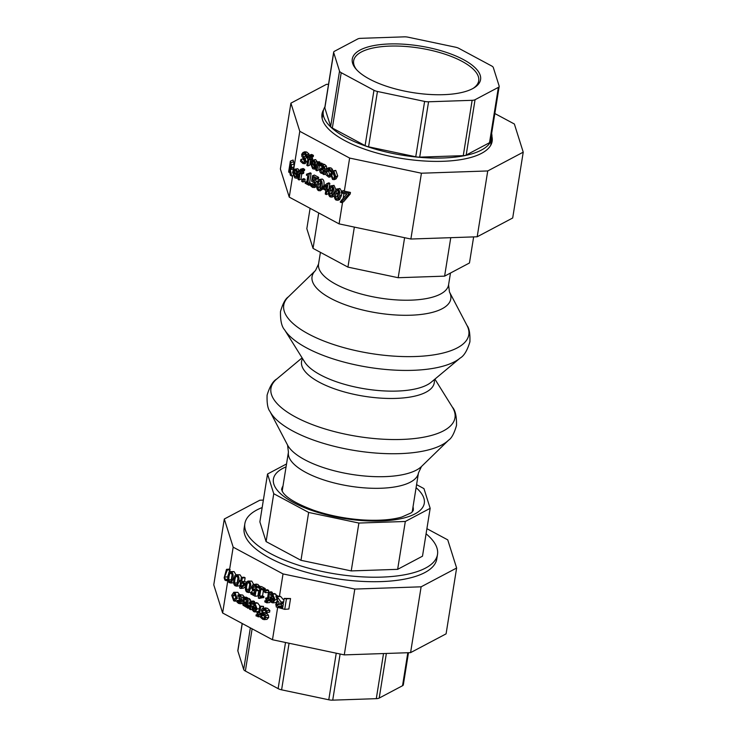<?xml version="1.0" encoding="UTF-8"?>
<svg xmlns="http://www.w3.org/2000/svg" width="737" height="737" viewBox="0 0 737 737"><rect width="100%" height="100%" fill="white"/><g stroke="black" fill="none" stroke-linecap="round" stroke-linejoin="round"><path stroke-width="1.11" d="M262.169 507.553A97.542 35.385 9.1 0 0 244.868 523.602A97.542 35.385 9.1 0 0 335.593 573.966A97.542 35.385 9.1 0 0 437.502 554.464A97.542 35.385 9.1 0 0 426.078 533.809M437.502 554.464L436.783 558.95A97.542 35.385 -170.9 0 1 334.874 578.462A97.542 35.385 -170.9 0 1 244.15 528.097L244.868 523.602M286.527 463.96L267.54 474.011L273.749 493.716L308.646 512.445L358.891 523.049L405.313 521.474L430.168 508.318L423.959 488.613L416.58 484.651M430.168 508.318L422.494 556.186L397.648 569.342L351.227 570.917L300.972 560.313L266.085 541.584L259.875 521.879L267.54 474.011M273.749 493.716L266.085 541.584M308.646 512.445L300.972 560.313M358.891 523.049L351.227 570.917M405.313 521.474L397.648 569.342M473.642 236.899L469.46 262.989L444.604 276.145L398.192 277.72L347.938 267.116L313.041 248.387L306.832 228.682L310.102 208.322M444.604 276.145L450.768 237.673M398.192 277.72L404.604 237.701M347.938 267.116L354.35 227.107M313.041 248.387L318.716 212.947M242.16 623.465L237.821 650.55A6.504 2.358 9.1 0 0 237.858 650.983L243.689 669.482A6.504 2.358 9.1 0 0 245.366 671.048L278.125 688.634A6.504 2.358 9.1 0 0 281.598 689.832L328.776 699.782A6.504 2.358 9.1 0 0 332.719 700.15L376.294 698.667A6.504 2.358 9.1 0 0 379.205 698.068L402.54 685.723A6.504 2.358 9.1 0 0 403.332 684.811L408.473 652.706M279.452 596.205L280.613 596.445L277.186 596.73L275.831 596.003L279.452 596.205L283.026 573.92L354.81 589.066L421.122 586.818L456.627 568.024L447.755 539.871L426.898 528.678M224.868 580.019L226.121 580.692L226.323 579.466L225.061 578.785L224.527 577.099L227.337 569.977L226.48 569.351L224.159 577.771L224.868 580.019L225.061 578.785M226.213 571.599L226.545 569.544M227.715 579.346L226.323 579.466M228.046 575.21L227.733 577.43M227.549 576.85L224.527 577.099M227.908 580.544L226.121 580.692M226.48 569.351L229.502 569.102L230.156 569.738L227.337 569.977M230.156 569.738L228.783 572.806M275.831 596.003L277.296 600.305L278.789 601.982L276.983 602.24L275.776 604.257L276.375 607.021L284.74 609.352L286.417 598.886L284.224 598.426L283.561 602.59L281.046 602.055L277.186 596.73M286.417 598.886L290.544 598.536L284.224 598.426M283.681 601.834L281.046 602.055M280.613 596.445L283.929 600.277M282.492 602.912L281.294 604.358L282.114 605.971L277.996 606.321L277.176 604.708L279.13 603.096M282.114 605.971L282.944 606.404M280.042 603.115L283.367 603.75L282.741 607.684L277.996 606.321M290.544 598.536L288.867 609.011L284.74 609.352M277.646 598.122L277.296 600.305M276.983 602.24L276.237 606.929M236.982 598.14L235.02 592.576L233.804 592.281L231.722 595.321L233.684 600.876L234.882 601.171L236.982 598.14L239.801 597.9L238.899 600.277M232.754 595.874L234.836 593.718L235.96 597.596L233.869 599.743L232.754 595.874L235.573 595.634L235.766 598.499M234.136 593.543L234.836 593.718M234.587 599.918L233.869 599.743M235.757 594.741L235.573 595.634M233.804 592.281L237.839 592.345L239.672 594.777M239.912 596.528L239.801 597.9M247.743 608.182L249.659 607.942L249.475 609.112L250.46 609.646L251.722 601.788L250.727 601.254L249.834 606.827L247.568 606.551L247.346 607.924L249.603 608.255M252.1 609.508L250.46 609.646M250.727 601.254L253.546 601.014L254.541 601.549L254.348 602.737M254.108 604.211L253.832 605.971M254.541 601.549L251.722 601.788M249.834 606.827L248.139 606.929L249.843 606.781M247.568 606.551L249.907 606.358L247.623 606.579M271.677 602.553L272.902 602.848L275.067 599.817L272.764 594.16L270.645 593.746L270.415 595.192L272.589 595.321L274.081 599.181L270.009 596.998L270.111 600.756L271.677 602.553M270.811 598.527L273.915 600.194L273.187 601.503L271.907 601.493L270.894 600.287L270.811 598.527M273.187 601.503L271.907 601.493L273.344 601.374M271.99 595.091L270.47 595.22M277.462 595.865L274.431 593.552L270.645 593.746M277.628 600.683L275.721 602.617L272.902 602.848M273.657 600.056L270.894 600.287M274.081 597.44L272.828 596.758L270.009 596.998M253.436 604.147L254.698 604.441L256.19 608.301L252.118 606.118L252.229 609.877L253.786 611.673L255.011 611.968L257.176 608.937L254.873 603.281L252.754 602.866L252.524 604.312L253.436 604.147M252.118 606.118L254.938 605.878L256.19 606.551M255.767 609.177L253.003 609.407L252.92 607.647L256.025 609.315L255.297 610.623L254.016 610.614L253.003 609.407M258.908 611.213L255.011 611.968M252.754 602.866L257.692 603.05L259.958 606.072M254.099 604.211L252.579 604.34M255.297 610.623L254.016 610.614L255.453 610.494M266.941 601.235L264.97 600.673L264.776 601.88L266.785 602.82L268.25 600.471L268.913 600.83L269.097 599.734L268.425 599.374L269.512 592.612L268.517 592.078L267.43 598.84L265.827 597.983L265.652 599.07L267.291 599.955L265.817 601.328L266.508 601.521M269.834 599.669L269.097 599.734M269.797 599.264L268.425 599.374M270.101 600.729L268.913 600.83M270.672 601.733L269.604 602.58L266.785 602.82M267.199 600.48L264.97 600.673M267.19 600.517L265.016 600.701M267.595 597.827L265.827 597.983M269.512 592.612L272.331 592.373L271.336 591.839L268.517 592.078M272.331 592.373L272.128 593.626M271.889 595.1L271.612 596.859M260.787 615.681L260.52 617.348L262.74 619.273L264.122 619.624L265.864 617.698L265.652 615.533L263.164 612.677L262.455 610.549L263.404 609.444L264.482 609.739L266.766 612.438L267.043 610.697L264.601 608.495L262.4 608.347L261.331 610.19L262.464 613.663L263.984 615.082L264.749 617.256L263.809 618.279L262.869 618.03L260.787 615.681L263.606 615.45L264.767 617.09M262.455 610.549L265.256 610.319L265.983 612.438L268.471 615.294L268.683 617.459L266.941 619.384L264.122 619.624M268.471 615.294L265.652 615.533M267.328 613.672L264.509 613.912M265.219 608.108L267.42 608.265L269.862 610.457L269.585 612.207L266.766 612.438M269.862 610.457L267.043 610.697M265.983 607.868L262.4 608.347M263.68 615.487L260.861 615.727M262.271 589.886L262.446 588.817L258.613 586.763L258.447 587.831L259.839 588.577L258.328 598.02L259.138 598.453L259.756 597.532L260.99 597.864L261.147 596.906L259.719 596.141L260.843 589.121L262.271 589.886L265.09 589.655L265.265 588.577L262.446 588.817M262.096 597.771L259.138 598.453M265.265 588.577L261.432 586.532L258.613 586.763M263.524 589.784L262.538 595.901L259.719 596.141M262.538 595.901L263.966 596.666L261.147 596.906M263.966 596.666L263.809 597.624L260.99 597.864M259.645 613.387L260.723 606.615L259.737 606.09L258.65 612.852L257.047 611.986L256.872 613.083L258.466 614.225L257.029 615.34L256.181 614.676L255.988 615.892L258.567 616.611L259.47 614.474L260.133 614.833L260.308 613.737L259.645 613.387L262.05 613.184M259.737 606.09L263.542 606.385L263.266 608.099M263.542 606.385L260.723 606.615M258.816 611.839L257.047 611.986M257.72 615.533L257.029 615.34L258.153 615.238M258.411 614.52L256.236 614.704M258.42 614.492L256.181 614.676M262.215 614.658L261.957 615.588M263.017 614.188L260.133 614.833M262.372 613.571L260.308 613.737M250.58 588.126C251.142 584.505 250.598 582.248 248.949 581.336L246.849 581.64L245.568 585.445C245.053 589.222 245.596 591.479 247.199 592.235L249.097 592.17L250.58 588.126L251.805 588.025M247.429 582.976L248.756 582.497L249.751 584.257L248.728 590.604L247.383 591.074L246.407 589.37L246.637 586.016L247.429 582.976L249.198 582.829M248.185 582.35L248.756 582.497M247.973 591.231L247.383 591.074M247.862 581.06L251.768 581.097L253.592 584.34M249.751 584.22L249.226 589.139M252.791 590.457L251.206 592.272L248.295 592.52M246.499 603.124L246.711 604.524L249.576 605.768L244.877 605.574L243.892 604.764L243.726 603.106L246.444 603.916L249.318 603.677L246.554 603.907M249.521 605.74L246.702 605.98M246.444 603.916L247.89 602.193L247.65 600.121L246.499 598.748L244.417 598.766L244.555 597.937L243.56 597.403L242.703 602.774L243.007 605.206L246.545 607.352L246.757 606.007M245.246 598.481L249.318 598.508L250.469 599.881L250.709 601.963L249.263 603.686M250.469 599.881L247.65 600.121M243.892 602.055L244.242 599.872L245.946 599.771L246.849 601.742L245.707 602.682L243.892 602.055L246.821 601.862M246.849 600.959L246.711 601.816M245.872 599.734L244.242 599.872M248.065 598.251L245.568 598.453M243.56 597.403L246.379 597.173L247.273 598.306M247.374 597.698L244.555 597.937M247.448 607.279L246.545 607.352M249.576 605.768L249.475 606.394M245.135 599.577L245.946 599.771M241.294 577.467L240.713 581.06L239.783 580.563L239.599 581.686L240.538 582.193L239.617 587.933L240.584 588.458L244.951 584.938L245.191 583.464L241.727 581.604L242.298 578.011L241.294 577.467L244.113 577.228L245.117 577.771L242.298 578.011M241.543 582.737L244.187 584.146L240.888 586.827L241.543 582.737M245.412 586.597L243.403 588.218L240.584 588.458M240.806 580.48L239.783 580.563M245.117 577.771L244.546 581.373L241.727 581.604M246.02 583.391L245.191 583.464M244.546 581.373L246.398 582.368M245.67 584.883L244.951 584.938M239.488 596.288L237.839 596.426L239.691 596.39L240.925 600.24L238.742 602.295L237.139 600.425L236.899 601.908L238.539 603.437L240.695 603.437L241.948 600.793L241.681 597.302L239.857 595.229L238.023 594.916L237.784 596.399L238.687 596.169M239.47 602.47L240.105 602.184M237.139 600.425L239.958 600.185L240.677 601.263M240.594 601.162L237.775 601.401M240.022 600.213L237.203 600.452M242.676 603.52L239.857 603.76L242.639 603.271M238.023 594.916L242.676 594.989L244.592 597.32M240.842 594.676L238.125 594.906M238.816 581.815C239.378 578.195 238.825 575.929 237.176 575.017L235.075 575.321L233.795 579.125C233.279 582.903 233.822 585.169 235.435 585.924L237.323 585.851L238.816 581.815L239.691 581.742M235.656 576.666L236.992 576.177L237.987 577.937L236.964 584.284L235.619 584.754L234.642 583.05L234.863 579.706L235.656 576.666L237.434 576.509M236.411 576.03L236.992 576.177M236.199 584.911L235.619 584.754M236.089 574.74L239.995 574.777L241.745 577.43M237.977 577.909L237.461 582.82L234.642 583.05M239.967 585.749L236.531 586.201M264.638 589.996L264.316 592.004L265.578 592.677L265.9 590.678L264.638 589.996L267.457 589.766L268.719 590.438L268.397 592.437L265.578 592.677M268.719 590.438L265.9 590.678M232.929 578.656C233.491 575.035 232.947 572.769 231.289 571.857L229.189 572.161L227.917 575.966C227.401 579.743 227.945 582.009 229.548 582.764L231.436 582.691L232.929 578.656L233.896 578.573M229.769 573.506L231.105 573.018L232.1 574.777L231.077 581.125L229.732 581.604L228.756 579.899L228.986 576.546L229.769 573.506L231.547 573.358M230.524 572.87L231.105 573.018M230.322 581.751L229.732 581.604M230.211 571.58L234.108 571.617L235.932 574.768M232.1 574.749L231.575 579.66L228.756 579.899M233.62 582.783L230.644 583.041M255.951 590.844L253.16 589.093L252.957 587.343L253.629 585.86L254.864 585.823L256.789 587.804L257.029 586.32L255.076 584.625L252.984 584.616L251.888 586.763L252.284 589.729L254.726 591.682L254.274 594.473L250.985 592.705L250.783 593.93L255.085 596.242L255.951 590.844L258.77 590.613L257.904 596.003L255.085 596.242M255.868 586.652L255.979 588.863L258.77 590.613M255.979 588.863L253.16 589.093M254.726 585.768L253.629 585.86L254.864 585.823M258.475 587.665L256.789 587.804M255.803 584.377L257.895 584.386L259.756 586.67M259.848 586.081L257.029 586.32M256.623 584.072L252.984 584.616M250.985 592.705L254.532 592.861M229.17 572.188L229.382 570.853M456.627 568.024L446.088 633.848L410.583 652.632L344.271 654.889L272.478 639.744L222.629 612.991L227.825 580.553M272.478 639.744L277.619 607.675M229.603 569.443L233.178 547.167L283.026 573.92M263.358 500.101L259.811 500.22L224.306 519.014L233.178 547.167M222.629 612.991L213.767 584.837L224.306 519.014M410.583 652.632L421.122 586.818M344.271 654.889L354.81 589.066M356.561 69.674A63.327 22.967 -170.9 0 1 353.659 60.803A63.327 22.967 -170.9 0 1 419.814 48.135A63.327 22.967 -170.9 0 1 478.709 80.83A63.327 22.967 -170.9 0 1 473.172 88.348M385.239 85.824A64.948 23.556 9.1 0 0 474.048 87.841A64.948 23.556 9.1 0 0 420.145 46.053A64.948 23.556 9.1 0 0 355.897 68.919A64.948 23.556 9.1 0 0 385.239 85.824M458.875 48.366L491.634 65.952A6.504 2.358 -170.9 0 1 493.311 67.518L499.142 86.017A6.504 2.358 -170.9 0 1 499.179 86.45A6.504 2.358 -170.9 0 1 498.378 87.362L475.052 99.707A6.504 2.358 -170.9 0 1 472.141 100.315L428.565 101.789A6.504 2.358 -170.9 0 1 424.613 101.42L377.445 91.471A6.504 2.358 -170.9 0 1 373.963 90.273L341.203 72.687A6.504 2.358 -170.9 0 1 339.527 71.121L333.704 52.622A6.504 2.358 -170.9 0 1 333.668 52.189A6.504 2.358 -170.9 0 1 334.46 51.277L357.795 38.932A6.504 2.358 -170.9 0 1 360.706 38.333L404.281 36.85A6.504 2.358 -170.9 0 1 408.224 37.218L455.402 47.168A6.504 2.358 -170.9 0 1 458.875 48.366M324.916 106.828A85.345 30.963 9.1 0 0 323.285 111.167A85.345 30.963 9.1 0 0 402.66 155.24A85.345 30.963 9.1 0 0 491.828 138.169A85.345 30.963 9.1 0 0 491.634 133.526M499.179 86.45L490.308 141.799A6.504 2.358 -170.9 0 1 489.515 142.711L466.18 155.056A6.504 2.358 -170.9 0 1 463.269 155.654L419.694 157.138A6.504 2.358 -170.9 0 1 415.751 156.769L368.574 146.82A6.504 2.358 -170.9 0 1 365.101 145.622L332.341 128.035A6.504 2.358 -170.9 0 1 330.664 126.469L324.842 107.971A6.504 2.358 -170.9 0 1 324.805 107.538L333.668 52.189M328.527 84.294L326.417 84.368L290.912 103.152L299.784 131.306L349.633 158.068L421.426 173.213L487.737 170.956L523.233 152.163L514.371 124.009L494.84 113.535M523.233 152.163L512.694 217.986L477.189 236.78L410.877 239.028L339.094 223.882L289.245 197.129L280.373 168.976L290.912 103.152M342.696 192.007L341.434 191.334L341.24 192.56L342.493 193.232L346.795 194.144L341.342 200.427L340.227 202.049L341.019 202.482L348.177 194.789L348.426 193.214L342.696 192.007L342.493 193.232M341.342 200.427L341.019 202.482M349.633 158.068L344.336 191.141L343.322 190.597L341.434 191.334M344.336 191.141L350.453 192.431L348.426 193.214M350.453 192.431L350.195 193.997L343.534 201.791L341.517 202.583M350.195 193.997L348.177 194.789M290.369 175.295L291.723 176.023L290.267 169.731L291.788 167.769L290.36 161.108L288.683 171.583L288.95 172.44L289.623 168.276L290.369 175.295M292.773 175.609L291.723 176.023M293.022 168.837L293.022 170.45M289.917 172.062L288.95 172.44M290.977 165.41L290.498 168.497L289.807 167.115L290.433 163.172L290.977 165.41M293.022 168.653L293.934 166.921L294.072 163.9L293.114 160.03L290.36 161.108M290.267 169.731L291.327 165.097M290.498 168.497L290.046 167.87L290.82 167.566M290.949 166.663L289.807 167.115M289.917 173.895L290.258 171.721M330.572 173.886L332.544 179.441L334.183 179.644L335.832 176.705L333.87 171.15L332.24 170.947L330.572 173.886M334.81 176.152L334.027 178.188L332.728 178.308L331.595 174.429L332.544 172.255L333.686 172.283L334.81 176.152M333.824 172.366L333.483 173.692L334.616 177.571M332.24 170.947L335.759 170.413L337.721 175.968L336.063 178.907L334.183 179.644M317.094 162.38L318.983 161.643L319.978 162.177L318.089 162.914L317.094 162.38L315.841 170.238L316.827 170.772L318.108 165.005M319.499 165.143L318.716 170.035L316.827 170.772M318.421 164.922L317.721 165.199L319.987 165.475L320.208 164.102L317.905 164.084L318.089 162.914M320.945 165.097L319.987 165.475M319.784 163.347L321.7 163.107L321.949 164.305M322.097 163.365L320.208 164.102M320.328 163.089L317.905 164.084M319.978 162.177L319.794 163.301M295.878 169.473L294.21 169.28L292.488 172.209L294.8 177.866L296.91 178.28L297.14 176.834L294.975 176.705L293.473 172.836L297.555 175.028L297.444 171.26L295.878 169.473L297.766 168.736L299.333 170.523L297.444 171.26M294.837 170.339L296.661 171.739L296.744 173.499L293.639 171.832L294.607 170.404M295.694 170.551L293.639 171.832M295.528 171.095L296.652 171.693M298.549 176.29L297.14 176.834M298.319 177.728L296.91 178.28M294.21 169.28L297.766 168.736M298.835 174.531L297.555 175.028M295.362 173.849L296.366 175.627L298.126 176.263M316.33 167.152L312.866 167.585L311.364 163.715L315.445 165.908L315.335 162.14L313.769 160.353L312.101 160.159L310.378 163.089L312.691 168.745L314.8 169.16L315.031 167.714L314.128 167.879L316.864 166.949M313.253 164.729L314.248 166.507L316.016 167.142M316.606 165.457L315.445 165.908M312.101 160.159L315.657 159.616L317.463 162.241M317.223 161.403L315.335 162.14M312.728 161.219L314.552 162.619L314.635 164.379L311.53 162.711L312.525 161.265M316.09 168.653L314.8 169.16M316.32 167.216L315.031 167.714M313.584 161.431L313.418 161.974L314.542 162.573M313.418 161.974L311.53 162.711M301.746 170.698L302.594 171.352L302.787 170.146L300.77 169.206L299.305 171.555L298.642 171.196L298.467 172.292L299.13 172.651L298.052 179.413L299.038 179.948L300.125 173.186L301.728 174.043L301.903 172.946L300.272 172.071L301.746 170.698L300.899 170.533M299.425 170.892L298.642 171.196M300.466 169.27L303.137 168.515L304.676 169.409L302.787 170.146M304.676 169.409L304.482 170.615L302.594 171.352M302.207 171.021L300.272 172.071M302.152 171.334L303.791 172.218L301.903 172.946M303.791 172.218L303.616 173.306L301.728 174.043M301.755 174.033L300.926 179.211L299.038 179.948M304.805 151.794L306.703 152.015L308.923 153.941L308.665 155.608L306.776 156.345L307.043 154.678L304.814 152.743L302.962 152.513L301.7 154.328L301.903 156.493L304.39 159.349L305.1 161.467L304.409 162.527L303.073 162.278L300.797 159.579L300.512 161.329L302.962 163.531L305.155 163.678L306.224 161.836L305.09 158.363L303.57 156.944L302.806 154.77L303.46 153.812L304.694 153.987L305.459 156.207L307.301 157.976M308.923 153.941L307.043 154.678M300.797 159.579L302.686 158.851L305.081 161.606M302.76 158.888L300.871 159.625M304.694 153.987L306.776 156.345M305.284 182.14L305.118 183.209L308.941 185.263L309.116 184.195L307.725 183.449L309.236 174.006L308.416 173.573L307.873 174.476L306.564 174.162L306.408 175.12L307.836 175.885L306.712 182.905L305.284 182.14L306.933 181.495M308.416 173.573L310.305 172.836L311.125 173.269L309.236 174.006M311.125 173.269L309.614 182.712L307.725 183.449M309.614 182.712L311.005 183.458L309.116 184.195M310.71 184.572L308.941 185.263M311.005 183.458L310.885 184.176M308.6 173.499L306.564 174.162M307.919 158.639L306.832 165.401L307.826 165.936L308.904 159.174L310.517 160.04L310.692 158.943L309.089 157.801L310.526 156.686L311.373 157.35L311.567 156.133L308.987 155.415L308.094 157.543L307.421 157.193L307.246 158.28L307.919 158.639M310.544 160.03L309.715 165.199L307.826 165.936M310.986 157.009L312.58 158.206L312.405 159.303L310.517 160.04M312.58 158.206L310.692 158.943M310.94 157.322L309.052 158.059M309.678 156.53L310.526 156.686M309.254 155.267L311.438 154.457L313.455 155.396L313.262 156.613L311.373 157.35M313.455 155.396L311.567 156.133M308.213 156.88L307.421 157.193M316.974 183.891C316.413 187.511 316.956 189.778 318.614 190.69L320.715 190.386L321.986 186.581C322.502 182.804 321.958 180.547 320.355 179.782L318.255 180.077L316.974 183.891M320.134 189.05L318.799 189.529L317.804 187.769L318.826 181.422L320.171 180.952L321.148 182.656L320.134 189.05L318.799 189.529L320.153 188.994M320.116 180.924L318.826 181.422L320.171 180.952M320.715 180.685L319.692 187.032L320.687 188.792M318.9 179.588L322.244 179.045C323.847 179.8 324.391 182.067 323.875 185.844L323.838 186.093M323.046 188.921L320.061 190.883M322.999 167.363L321.111 168.1L319.674 169.823L319.904 171.905L321.056 173.278L323.138 173.259L323.009 174.089L323.994 174.623L324.86 169.252L324.547 166.82L321.019 164.673L320.798 166.018L323.663 167.262L323.875 168.662L320.659 168.193L323.755 167.437M323.313 172.154L321.608 172.246L320.715 170.284L321.848 169.344L323.663 169.971L323.036 172.283M322.318 173.536L323.138 173.259L322.318 173.536M325.643 173.978L323.994 174.623M321.019 164.673L322.907 163.936L324.759 164.544L326.436 166.083L326.712 168.718M320.715 170.284L322.594 169.547L323.497 171.509M321.286 169.409L321.848 169.344M326.27 194.559L326.841 190.966L327.781 191.463L327.956 190.33L327.025 189.833L327.947 184.084L326.979 183.568L322.603 187.087L322.373 188.561L325.837 190.422L325.257 194.015L326.27 194.559L328.158 193.822L328.582 191.15M326.012 189.289L323.377 187.871L326.666 185.199L326.012 189.289M326.519 186.12L323.377 187.871M325.266 187.143L326.27 187.677M326.979 183.568L328.868 182.831L329.835 183.356L327.947 184.084M329.835 183.356L328.914 189.096L327.025 189.833M328.776 190.017L327.956 190.33M328.619 191.132L327.781 191.463M330.462 175.305L327.864 175.636L326.629 171.785L327.808 169.611L328.813 169.731L330.416 171.601L330.655 170.118L329.015 168.589L326.86 168.589L325.607 171.233L325.883 174.724L328.702 177.11L329.531 177.11L329.439 175.728M328.877 169.768L328.518 171.048L329.752 174.899L330.462 175.12M328.748 167.852L330.904 167.852L332.544 169.381L332.304 170.864L330.416 171.601M332.544 169.381L330.655 170.118M329.135 167.631L326.86 168.589M330.618 176.687L329.531 177.11M330.462 175.36L329.771 175.627M328.748 190.21C328.186 193.831 328.73 196.097 330.379 197.009L332.479 196.705L333.76 192.891C334.276 189.123 333.732 186.857 332.129 186.102L330.019 186.397L328.748 190.21M331.899 195.36L330.572 195.849L329.577 194.089L330.6 187.742L331.945 187.262L332.921 188.967L331.899 195.36L330.572 195.849L331.926 195.314M331.89 187.235L330.6 187.742L331.945 187.262M332.479 187.005L331.457 193.352L332.451 195.112M334.395 195.941L331.825 197.203M330.664 185.908L334.018 185.365L335.879 189.593M302.916 182.03L303.239 180.021L301.977 179.349L301.663 181.348L302.916 182.03L304.805 181.293L305.127 179.284L303.239 180.021M301.977 179.349L303.865 178.612L305.127 179.284M334.626 193.37C334.064 196.991 334.616 199.257 336.265 200.169L338.366 199.865L339.646 196.051C340.162 192.283 339.619 190.017 338.016 189.262L335.906 189.556L334.626 193.37M337.786 198.52L336.45 199.008L335.455 197.249L336.477 190.901L337.822 190.422L338.799 192.127L337.786 198.52L336.45 199.008L337.813 198.474M337.767 190.395L336.477 190.901L337.822 190.422M338.366 190.164L337.343 196.512L338.338 198.271M341.765 192.845L341.535 195.314L339.6 199.626L337.712 200.363M336.551 189.068L339.904 188.525L341.646 191.251M313.934 186.166L312.7 186.194L310.765 184.222L310.526 185.706L312.488 187.401L314.579 187.41L315.676 185.263L315.27 182.297L312.838 180.344L313.28 177.553L316.578 179.321L316.772 178.087L312.47 175.784L311.604 181.182L314.404 182.933L314.607 184.674L313.676 186.314M310.765 184.222L312.654 183.485L314.588 185.466M313.483 184.536L311.594 185.273M312.728 183.522L310.839 184.259M314.22 187.603L316.459 186.673L314.22 187.603M314.911 178.428L314.727 179.607L317.371 182.021M314.727 179.607L312.838 180.344M312.47 175.784L314.358 175.047L318.66 177.359L318.458 178.584L316.578 179.321M318.66 177.359L316.772 178.087M343.949 193.545L343.184 198.308M299.784 131.306L293.648 169.63M292.681 175.646L289.245 197.129M342.567 202.168L339.094 223.882M491.966 136.658A86.165 31.258 -170.9 0 1 492.15 141.292A86.165 31.258 -170.9 0 1 443.038 161.292A86.165 31.258 -170.9 0 1 321.995 114.032A86.165 31.258 -170.9 0 1 323.617 109.693M421.426 173.213L410.877 239.028M487.737 170.956L477.189 236.78M413.024 506.835A66.652 24.183 -170.9 0 1 413.227 510.677L411.191 512.878L401.803 517.042C392.102 519.815 379.518 520.81 364.041 520.009C346.39 518.903 329.679 515.679 313.907 510.336C297.158 504.108 286.813 498.111 282.851 492.325L281.598 489.598A66.652 24.183 -170.9 0 1 282.999 486.005M286.067 466.862A76.408 27.72 9.1 0 0 312.175 510.575A76.408 27.72 9.1 0 0 401.407 518.59A76.408 27.72 9.1 0 0 416.092 487.691M402.54 685.723L407.819 652.724M379.205 698.068L386.354 653.461M376.294 698.667L383.526 653.553M332.719 700.15L340.116 654.014M328.776 699.782L336.238 653.194M281.598 689.832L289.061 643.244M278.125 688.634L285.514 642.498M245.366 671.048L252.128 628.818M243.689 669.482L250.35 627.869M237.858 650.983L242.261 623.52M281.294 604.358L277.176 604.708M282.842 607.039L280.557 607.233M237.839 592.345L235.02 592.576M274.431 593.552L271.612 593.782M275.583 593.93L272.764 594.16M277.075 599.651L275.067 599.817M259.304 608.762L257.176 608.937M257.692 603.05L254.873 603.281M256.54 602.673L253.721 602.903M268.664 600.692L268.204 600.729M268.683 617.459L265.864 617.698M265.983 612.438L263.164 612.677M267.42 608.265L264.601 608.495M264.509 617.901L262.869 618.03M259.885 614.704L259.424 614.741M251.768 581.097L248.949 581.336M249.217 589.139L246.407 589.37M247.696 605.344L244.877 605.574M246.711 604.524L243.892 604.764M244.205 603.317L243.68 603.363M250.617 601.972L247.89 602.193M249.318 598.508L246.499 598.748M243.035 600.701L241.948 600.793M244.5 597.062L241.681 597.302M242.676 594.989L239.857 595.229M239.995 574.777L237.176 575.017M234.108 571.617L231.289 571.857M257.185 590.033L254.366 590.273M255.776 587.113L252.957 587.343M257.895 584.386L255.076 584.625M333.704 52.622L324.842 107.971M339.527 71.121L330.664 126.469M341.203 72.687L332.341 128.035M373.963 90.273L365.101 145.622M377.445 91.471L368.574 146.82M424.613 101.42L415.751 156.769M428.565 101.789L419.694 157.138M472.141 100.315L463.269 155.654M475.052 99.707L466.18 155.056M498.378 87.362L489.515 142.711M293.934 166.921L291.788 167.769M293.639 161.698L290.885 162.776M294.072 163.9L291.318 164.977M333.483 173.692L331.595 174.429M334.386 177.654L332.728 178.308M337.721 175.968L335.832 176.705M335.759 170.413L333.87 171.15M321.7 163.107L319.821 163.844M298.946 173.803L297.665 174.31M296.854 175.968L294.975 176.705M314.745 166.848L312.866 167.585M316.717 164.729L315.556 165.189M315.657 159.616L313.769 160.353M303.681 168.736L301.792 169.464M302.198 171.067L300.309 171.804M306.703 152.015L304.814 152.743M304.961 161.541L303.073 162.278M307.486 161.348L306.224 161.836M306.979 157.626L305.09 158.363M305.459 156.207L303.57 156.944M304.694 154.033L302.806 154.77M310.977 157.064L309.089 157.801M312.46 154.724L310.572 155.461M319.932 183.734L318.043 184.471M319.692 187.032L317.804 187.769M323.875 185.844L321.986 186.581M322.244 179.045L320.355 179.782M326.749 168.515L324.86 169.252M326.436 166.083L324.547 166.82M324.759 164.544L322.87 165.281M323.414 171.546L321.608 172.246M328.518 171.048L326.629 171.785M330.904 167.852L329.015 168.589M329.752 174.899L327.864 175.636M331.696 190.045L329.808 190.782M331.457 193.352L329.577 194.089M334.782 192.495L333.76 192.891M334.018 185.365L332.129 186.102M337.583 193.205L335.694 193.942M337.343 196.512L335.455 197.249M341.535 195.314L339.646 196.051M339.904 188.525L338.016 189.262M314.367 185.549L312.7 186.194M316.846 184.803L315.676 185.263M317.159 181.56L315.27 182.297M315.445 179.929L313.557 180.666M412.186 512.068L418.45 472.961A65.842 23.888 -170.9 0 1 410.371 482.164A65.842 23.888 -170.9 0 1 335.289 483.223A65.842 23.888 -170.9 0 1 288.425 452.14L282.16 491.238M418.45 472.961L421.481 466.512A70.255 25.482 -170.9 0 1 416.322 470.142A70.255 25.482 -170.9 0 1 345.174 473.246A70.255 25.482 -170.9 0 1 287.559 445.056L270 411.513C267.78 408.842 266.812 403.388 267.098 395.143C269.724 386.501 272.966 381.103 276.836 378.947A93.194 33.81 -170.9 0 0 324.077 428.658A93.194 33.81 -170.9 0 0 443.554 430.823A93.194 33.81 -170.9 0 0 452.315 407.054C455.319 410.316 456.71 416.46 456.507 425.479C454.204 433.402 451.578 438.285 448.63 440.127A93.71 33.994 -170.9 0 1 441.758 444.973A93.71 33.994 -170.9 0 1 346.851 449.109A93.71 33.994 -170.9 0 1 270 411.513M434.231 379.693A67.205 24.376 -170.9 0 1 426.023 392.185A67.205 24.376 -170.9 0 1 345.423 392.241A67.205 24.376 -170.9 0 1 302.566 358.606M450.473 273.04L448.575 284.86A65.842 23.888 -170.9 0 1 440.505 294.063A65.842 23.888 -170.9 0 1 365.414 295.122A65.842 23.888 -170.9 0 1 318.55 264.039L315.519 270.488L288.37 296.873C285.422 298.715 282.796 303.598 280.493 311.521C280.29 320.54 281.681 326.684 284.685 329.946A93.194 33.81 -170.9 0 0 362.143 366.188A93.194 33.81 -170.9 0 0 454.628 361.701A93.194 33.81 -170.9 0 0 460.164 358.053C464.034 355.897 467.276 350.499 469.902 341.857C470.188 333.612 469.22 328.158 467 325.487A93.71 33.994 -170.9 0 1 457.308 347.864A93.71 33.994 -170.9 0 1 338.946 346.224A93.71 33.994 -170.9 0 1 288.37 296.873M448.575 284.86L449.441 291.944A70.255 25.482 -170.9 0 1 442.182 308.72A70.255 25.482 -170.9 0 1 353.438 307.495A70.255 25.482 -170.9 0 1 315.519 270.488M460.164 358.053L431.2 382.227A67.205 24.376 -170.9 0 1 427.202 384.852A67.205 24.376 -170.9 0 1 360.513 388.086A67.205 24.376 -170.9 0 1 304.657 361.959L284.685 329.946M234.882 601.171L237.701 600.941M257.996 616.832L260.815 616.593M238.069 594.906L240.888 594.676M323.285 111.167L322.124 118.39M491.828 138.169L490.676 145.392M290.525 169.805L293.28 168.736M302.962 152.513L304.851 151.776M288.425 452.14L287.559 445.056M421.481 466.512L448.63 440.127M302.096 357.869L276.836 378.947M434.904 379.131L452.315 407.054M320.42 252.349L318.55 264.039M449.441 291.944L467 325.487"/></g></svg>
